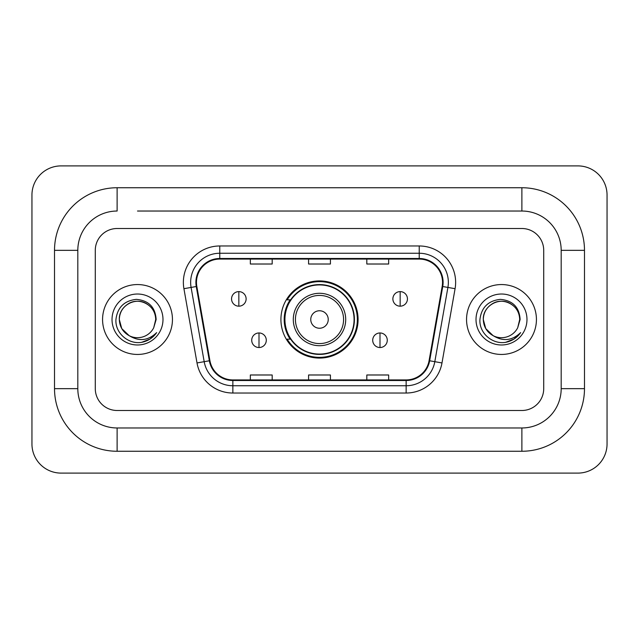<?xml version="1.0" encoding="UTF-8"?>
<svg xmlns="http://www.w3.org/2000/svg" width="639" height="639" viewBox="0 0 639 639"><rect width="100%" height="100%" fill="white"/><g stroke="black" fill="none" stroke-linecap="round" stroke-linejoin="round"><path stroke-width="0.96" d="M280.92 319.5A38.58 38.58 0 0 0 319.5 358.08A38.58 38.58 0 0 0 358.08 319.5A38.58 38.58 0 0 0 319.5 280.92A38.58 38.58 0 0 0 280.92 319.5M290.17 339.157A35.305 35.305 0 0 1 290.17 299.843M102.567 319.5A34.945 34.945 0 0 0 137.505 354.445A34.945 34.945 0 0 0 172.45 319.5A34.945 34.945 0 0 0 137.505 284.555A34.945 34.945 0 0 0 102.567 319.5A34.945 34.945 0 0 0 137.505 354.445A34.945 34.945 0 0 0 172.45 319.5A34.945 34.945 0 0 0 137.505 284.555A34.945 34.945 0 0 0 102.567 319.5M466.55 319.5A34.945 34.945 0 0 0 501.495 354.445A34.945 34.945 0 0 0 536.433 319.5A34.945 34.945 0 0 0 501.495 284.555A34.945 34.945 0 0 0 466.55 319.5A34.945 34.945 0 0 0 501.495 354.445A34.945 34.945 0 0 0 536.433 319.5A34.945 34.945 0 0 0 501.495 284.555A34.945 34.945 0 0 0 466.55 319.5M196.469 282.374A23.292 23.292 0 0 1 219.768 259.075L419.232 259.075A23.292 23.292 0 0 1 442.172 286.416L429.081 360.676A23.292 23.292 0 0 1 406.14 379.925L232.86 379.925A23.292 23.292 0 0 1 209.919 360.676L196.828 286.416A23.292 23.292 0 0 1 196.469 282.374M195.893 282.374A23.875 23.875 0 0 0 196.253 286.52L209.344 360.771A23.875 23.875 0 0 0 232.86 380.501L406.14 380.501A23.875 23.875 0 0 0 429.656 360.771L442.747 286.52A23.875 23.875 0 0 0 419.232 258.499L219.768 258.499A23.875 23.875 0 0 0 195.893 282.374M183.92 288.692A36.399 36.399 0 0 1 219.768 245.975L419.232 245.975A36.399 36.399 0 0 1 455.08 288.692L441.988 362.944A36.399 36.399 0 0 1 406.14 393.025L232.86 393.025A36.399 36.399 0 0 1 197.012 362.944L183.92 288.692L191.093 287.43A29.122 29.122 0 0 1 219.768 253.252L419.232 253.252A29.122 29.122 0 0 1 447.907 287.43L434.816 361.682A29.122 29.122 0 0 1 406.14 385.748L232.86 385.748A29.122 29.122 0 0 1 204.184 361.682L191.093 287.43A29.122 29.122 0 0 1 190.646 282.374M543.717 250.344A21.838 21.838 0 0 0 521.879 228.506L117.121 228.506A21.838 21.838 0 0 0 95.283 250.344L95.283 388.656A21.838 21.838 0 0 0 117.121 410.494L521.879 410.494A21.838 21.838 0 0 0 543.717 388.656L543.717 250.344A21.838 21.838 0 0 0 521.879 228.506L117.121 228.506A21.838 21.838 0 0 0 95.283 250.344L95.283 388.656A21.838 21.838 0 0 0 117.121 410.494L521.879 410.494A21.838 21.838 0 0 0 543.717 388.656L543.717 250.344M429.656 360.771L434.816 361.682L447.907 287.43L455.08 288.692M308.581 259.075L308.581 264.011L330.419 264.011L330.419 259.075M250.344 259.075L250.344 264.011L272.182 264.011L272.182 259.075M366.818 259.075L366.818 264.011L388.656 264.011L388.656 259.075M330.419 379.925L330.419 374.989L308.581 374.989L308.581 379.925M272.182 379.925L272.182 374.989L250.344 374.989L250.344 379.925M388.656 379.925L388.656 374.989L366.818 374.989L366.818 379.925M137.505 211.03L521.879 211.03L137.505 211.03M584.485 250.344L561.186 250.344L561.186 388.656L561.186 250.344A39.314 39.314 0 0 0 521.879 211.03L521.879 187.738L117.121 187.738A62.606 62.606 0 0 0 54.515 250.344L54.515 388.656A62.606 62.606 0 0 0 117.121 451.262L521.879 451.262A62.606 62.606 0 0 0 584.485 388.656L584.485 250.344A62.606 62.606 0 0 0 521.879 187.738M521.879 451.262L521.879 427.97L117.121 427.97L521.879 427.97A39.314 39.314 0 0 0 561.186 388.656L584.485 388.656M54.515 388.656L77.814 388.656L77.814 250.344L77.814 388.656A39.314 39.314 0 0 0 117.121 427.97L117.121 451.262M117.121 187.738L117.121 211.03A39.314 39.314 0 0 0 77.814 250.344L54.515 250.344M607.05 195.015A29.122 29.122 0 0 0 577.928 165.9L61.072 165.9A29.122 29.122 0 0 0 31.95 195.015L31.95 443.985A29.122 29.122 0 0 0 61.072 473.1L577.928 473.1A29.122 29.122 0 0 0 607.05 443.985L607.05 195.015M129.198 335.691L121.745 328.598L119.309 319.5C119.557 312.639 122.584 307.383 128.407 303.741C139.749 296.472 156.323 306.041 155.708 319.5L153.711 327.783L156.148 319.5C155.317 307.159 148.711 300.45 136.339 299.371C124.254 300.697 117.448 307.407 115.939 319.5C114.988 333.007 128.319 344.573 141.538 342.352C147.897 341.13 152.937 337.879 156.659 332.599C148.264 340.667 139.15 341.721 129.342 335.763A18.196 18.196 0 0 0 153.711 327.783M129.342 335.763C122.976 332.256 119.629 326.833 119.309 319.5C118.686 306.041 135.26 296.472 146.603 303.741C152.425 307.383 155.461 312.639 155.708 319.5L155.7 319.748M119.309 319.5C119.557 312.639 122.584 307.383 128.407 303.741C139.749 296.472 156.323 306.041 155.708 319.5M112.025 319.5A25.48 25.48 0 0 0 137.505 344.98A25.48 25.48 0 0 0 162.985 319.5A25.48 25.48 0 0 0 137.505 294.02A25.48 25.48 0 0 0 112.025 319.5M156.603 332.679L150.157 338.95M150.005 339.053L141.65 342.328M328.238 319.5A8.738 8.738 0 0 0 319.5 310.762A8.738 8.738 0 0 0 310.762 319.5A8.738 8.738 0 0 0 319.5 328.238A8.738 8.738 0 0 0 328.238 319.5M345.707 319.5A26.207 26.207 0 0 0 319.5 293.293A26.207 26.207 0 0 0 293.293 319.5A26.207 26.207 0 0 0 319.5 345.707A26.207 26.207 0 0 0 345.707 319.5A26.207 26.207 0 0 1 319.5 345.707A26.207 26.207 0 0 1 293.293 319.5M354.078 319.5A34.578 34.578 0 0 0 319.5 284.922A34.578 34.578 0 0 0 284.922 319.5A34.578 34.578 0 0 0 319.5 354.078A34.578 34.578 0 0 0 354.078 319.5M357.353 319.5A37.853 37.853 0 0 1 287.151 339.157L290.657 339.157A34.905 34.905 0 0 0 342.592 345.675A34.905 34.905 0 0 0 342.592 293.325A34.905 34.905 0 0 0 290.657 299.843L287.151 299.843A37.853 37.853 0 0 1 357.353 319.5M238.842 291.616A7.277 7.277 0 0 0 231.558 298.9A7.277 7.277 0 0 0 238.842 306.177A7.277 7.277 0 0 0 246.119 298.9A7.277 7.277 0 0 0 238.842 291.616L238.842 306.177A7.277 7.277 0 0 0 246.119 298.9A7.277 7.277 0 0 0 238.842 291.616M400.158 291.616A7.277 7.277 0 0 0 392.881 298.9A7.277 7.277 0 0 0 400.158 306.177A7.277 7.277 0 0 0 407.442 298.9A7.277 7.277 0 0 0 400.158 291.616L400.158 306.177A7.277 7.277 0 0 0 407.442 298.9A7.277 7.277 0 0 0 400.158 291.616M259.003 332.967A7.277 7.277 0 0 0 251.726 340.244A7.277 7.277 0 0 0 259.003 347.528A7.277 7.277 0 0 0 266.287 340.244A7.277 7.277 0 0 0 259.003 332.967L259.003 347.528A7.277 7.277 0 0 0 266.287 340.244A7.277 7.277 0 0 0 259.003 332.967M379.997 332.967A7.277 7.277 0 0 0 372.713 340.244A7.277 7.277 0 0 0 379.997 347.528A7.277 7.277 0 0 0 387.274 340.244A7.277 7.277 0 0 0 379.997 332.967L379.997 347.528A7.277 7.277 0 0 0 387.274 340.244A7.277 7.277 0 0 0 379.997 332.967M493.076 335.635L485.736 328.598L483.292 319.5C483.539 312.639 486.575 307.383 492.397 303.741C503.74 296.472 520.314 306.041 519.691 319.5L517.702 327.783L520.13 319.5C519.307 307.159 512.702 300.45 500.321 299.371C488.236 300.697 481.439 307.407 479.929 319.5C478.978 333.007 492.31 344.573 505.529 342.352C511.887 341.13 516.927 337.879 520.649 332.599C512.246 340.667 503.141 341.721 493.324 335.763A18.196 18.196 0 0 0 517.702 327.783M493.324 335.763C486.958 332.256 483.619 326.833 483.292 319.5C482.677 306.041 499.251 296.472 510.593 303.741C516.416 307.383 519.443 312.639 519.691 319.5L519.691 319.748M483.292 319.5C483.539 312.639 486.575 307.383 492.397 303.741C503.74 296.472 520.314 306.041 519.691 319.5M476.015 319.5A25.48 25.48 0 0 0 501.495 344.98A25.48 25.48 0 0 0 526.975 319.5A25.48 25.48 0 0 0 501.495 294.02A25.48 25.48 0 0 0 476.015 319.5M520.593 332.679L514.139 338.95M513.988 339.053L505.633 342.328M419.232 245.975L419.232 258.499M191.093 287.43L196.253 286.52M232.86 393.025L232.86 380.501M406.14 380.501L406.14 393.025M197.012 362.944L209.344 360.771M442.747 286.52L447.907 287.43M219.768 245.975L219.768 258.499M434.816 361.682L441.988 362.944M343.574 319.5A24.074 24.074 0 0 0 319.5 295.426A24.074 24.074 0 0 0 295.426 319.5A24.074 24.074 0 0 0 319.5 343.574A24.074 24.074 0 0 0 343.574 319.5"/></g></svg>
